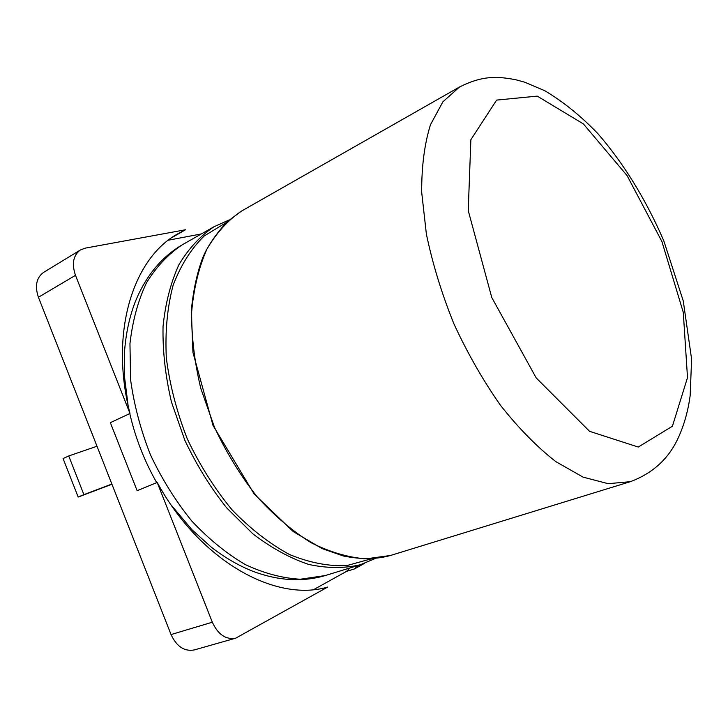 <?xml version="1.0" encoding="UTF-8"?>
<svg xmlns="http://www.w3.org/2000/svg" width="728" height="728" viewBox="0 0 728 728"><rect width="100%" height="100%" fill="white"/><g stroke="black" fill="none" stroke-linecap="round" stroke-linejoin="round"><path stroke-width="1.09" d="M201.356 233.934L168.35 240.195M171.59 237.801L185.476 229.766L177.723 233.834C132.933 258.558 109.318 332.696 129.984 413.477L110.347 422.677L137.128 490.681L157.193 482.446C199.982 561.079 275.566 602.584 327.7 587.059L235.681 638.174C225.835 639.876 218.054 634.552 212.321 622.203L157.193 482.446M313.795 589.543L346.528 571.362L350.031 567.931M358.039 565.465L354.554 568.905L346.528 571.362M354.554 568.905L364.464 563.39M185.476 229.766L85.185 248.148L80.38 249.986C73.21 255.337 71.572 263.773 75.485 275.321L129.984 413.477M80.38 249.986L43.598 272.39C36.373 277.732 34.653 286.022 38.42 297.261L171.053 634.57L212.321 622.203M235.681 638.174L194.23 649.949C184.357 651.687 176.631 646.555 171.053 634.57M96.997 446.237L68.732 455.956L83.902 494.63L111.866 484.038M68.732 455.956L63.081 458.549L78.178 497.051L83.902 494.63M78.178 497.051L111.948 484.257M128.064 405.196L124.524 376.895L124.661 350.013C126.081 332.605 129.602 316.553 135.235 301.856C145.727 276.13 161.343 257.148 182.064 244.917C168.214 254.172 156.356 266.794 146.492 282.801C138.074 300.591 132.56 320.875 129.957 343.661L130.603 379.834C134.098 405.077 140.741 430.139 150.523 455C161.962 479.151 175.685 501.128 191.701 520.939C208.663 539.002 226.526 553.553 245.3 564.582C264.146 573.373 282.491 578.25 300.318 579.233L325.225 575.566L360.296 564.773C344.208 568.504 326.981 568.386 308.608 564.409C289.881 558.112 271.28 547.902 252.789 533.788L226.645 507.835C210.438 487.469 196.487 464.919 184.803 440.176L171.426 401.911C165.356 375.885 162.562 350.75 163.045 326.499C165.393 303.339 170.671 282.773 178.879 264.783C188.543 248.648 200.236 235.972 213.941 226.772L229.083 219.983M371.526 558.767L346.674 565.638C328.483 566.402 309.436 562.699 289.526 554.527C269.551 543.734 250.377 528.81 231.995 509.773C214.596 488.661 199.7 465.028 187.296 438.875C176.749 411.911 169.751 384.866 166.312 357.73C165.038 331.304 167.313 307.125 173.146 285.185C180.835 265.092 191.182 248.694 204.204 235.972L226.217 222.586M38.42 297.261L75.485 275.321M241.441 211.12L226.99 221.858C215.761 234.279 207.753 246.055 202.976 257.166C197.106 272.563 193.202 290.554 191.264 311.156L192.956 352.489L213.022 425.452L254.236 494.13L293.238 531.567L322.058 548.575L343.252 555.955C360.988 559.55 376.749 559.386 390.545 555.464L365.984 558.849C348.312 557.539 330.021 552.17 311.129 542.733C292.246 530.967 274.174 515.56 256.902 496.514C240.54 475.666 226.399 452.607 214.496 427.345L200.773 388.324C194.458 361.816 191.428 336.245 191.673 311.639C193.794 288.151 198.862 267.34 206.879 249.204C216.353 232.96 227.873 220.266 241.441 211.12L459.505 86.996L442.879 101.82L430.466 124.734C424.515 143.835 421.585 166.321 421.676 192.192L426.381 234.088C432.578 263.809 441.76 293.748 453.935 323.896C467.585 353.389 483.128 380.562 500.564 405.405C518.645 428.255 537.073 447.001 555.846 461.643L583.046 477.122L608.226 483.692L630.393 481.663C653.617 472.982 669.924 457.584 679.297 435.481C684.575 423.405 688.197 410.119 690.162 395.623L691.6 359.122L683.264 300.973L663.854 240.995C646.437 200.382 623.468 162.972 597.688 133.442C580.644 115.779 563.008 101.538 544.753 90.709L524.706 82.2L516.188 79.853C496.387 75.93 481.909 75.812 459.505 86.996M661.916 241.559L683.274 312.33L687.505 377.595L672.408 426.244L638.256 447.038L589.571 431.322L536.227 377.959L491.755 297.479L468.231 210.556L470.87 139.703L496.623 100.091L537.246 96.123L583.41 123.942L627.045 175.53L661.916 241.559M182.064 244.917L213.941 226.772M325.225 575.566C302.584 582.209 278.533 580.817 253.08 571.38C238.784 565.729 224.888 557.694 211.402 547.265L192.01 529.784L171.217 505.095M156.711 482.646C144.299 460.797 135.326 437.765 129.793 413.559M375.375 558.467L360.296 564.773M390.545 555.464L630.393 481.663"/></g></svg>
